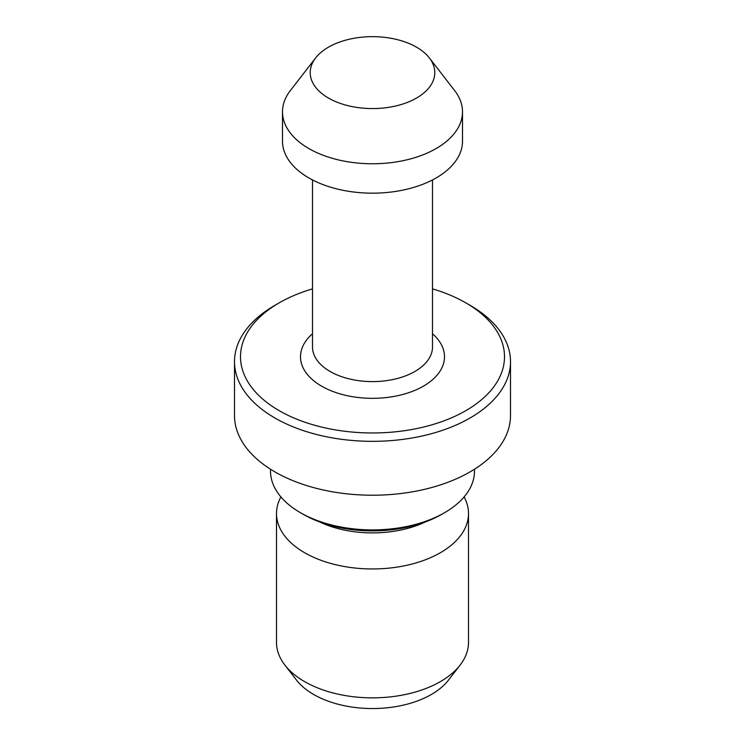 <?xml version="1.0" encoding="UTF-8"?>
<svg xmlns="http://www.w3.org/2000/svg" width="745" height="745" viewBox="0 0 745 745"><rect width="100%" height="100%" fill="white"/><g stroke="black" fill="none" stroke-linecap="round" stroke-linejoin="round"><path stroke-width="1.12" d="M279.161 410.644A132.005 76.214 0 0 0 465.839 410.653A132.005 76.214 0 0 0 465.839 302.87L470.086 305.32A138.002 79.678 0 0 1 510.502 361.66A138.002 79.678 0 0 1 425.311 435.266A138.002 79.678 0 0 1 274.914 418.001A138.002 79.678 0 0 1 234.498 361.66A138.002 79.678 0 0 1 274.914 305.32L279.161 302.87A132.005 76.214 0 0 0 279.161 410.644M234.498 361.66L234.498 415.552A138.002 79.678 0 0 0 274.914 471.883A138.002 79.678 0 0 0 425.311 489.158A138.002 79.678 0 0 0 510.502 415.552L510.502 361.66M444.625 512.662L441.757 514.32A97.94 56.545 0 0 1 303.243 514.32L300.375 512.662A102 58.892 0 0 0 444.625 512.662A102 58.892 0 0 0 474.5 471.017L474.5 469.21M280.846 496.859L279.729 499.262A96.003 55.428 0 0 0 276.497 513.529A96.003 55.428 0 0 0 304.621 552.725A96.003 55.428 0 0 0 409.238 564.738A96.003 55.428 0 0 0 468.503 513.529A96.003 55.428 0 0 0 465.271 499.262L464.154 496.859M276.497 513.529L276.497 642.423A96.003 55.428 0 0 0 284.86 665.052A96.003 55.428 0 0 0 304.621 681.619A96.003 55.428 0 0 0 460.14 665.052A96.003 55.428 0 0 0 468.503 642.423L468.503 513.529M284.86 665.052L296.529 680.12A83.216 48.043 0 0 0 313.654 694.47A83.216 48.043 0 0 0 448.471 680.12L460.14 665.052M328.452 98.042A62.291 35.965 0 0 0 407.822 102.233A62.291 35.965 0 0 0 429.362 57.933A62.291 35.965 0 0 0 416.548 47.186A62.291 35.965 0 0 0 315.638 57.933A62.291 35.965 0 0 0 328.452 98.042M315.638 57.933L290.345 90.592A90.005 51.964 0 0 0 282.495 111.806A90.005 51.964 0 0 0 308.858 148.553A90.005 51.964 0 0 0 406.938 159.812A90.005 51.964 0 0 0 462.505 111.806A90.005 51.964 0 0 0 454.655 90.592L429.362 57.933M282.495 111.806L282.495 141.205A90.005 51.964 0 0 0 308.858 177.943A90.005 51.964 0 0 0 406.938 189.211A90.005 51.964 0 0 0 462.505 141.205L462.505 111.806M270.5 469.21L270.5 471.017A102 58.892 0 0 0 300.375 512.662L303.243 514.32M470.086 305.32L465.839 302.87A132.005 76.214 0 0 0 432.5 288.874M312.5 288.874A132.005 76.214 0 0 0 279.161 302.87M312.5 179.927L312.5 346.965A60 34.643 0 0 0 330.072 371.457A60 34.643 0 0 0 395.465 378.963A60 34.643 0 0 0 432.5 346.965L432.5 179.927M312.5 333.779A72.004 41.571 0 0 0 321.589 386.152A72.004 41.571 0 0 0 418.085 388.937A72.004 41.571 0 0 0 432.5 333.779M319.391 521.845A83.216 48.043 0 0 0 425.609 521.845"/></g></svg>
